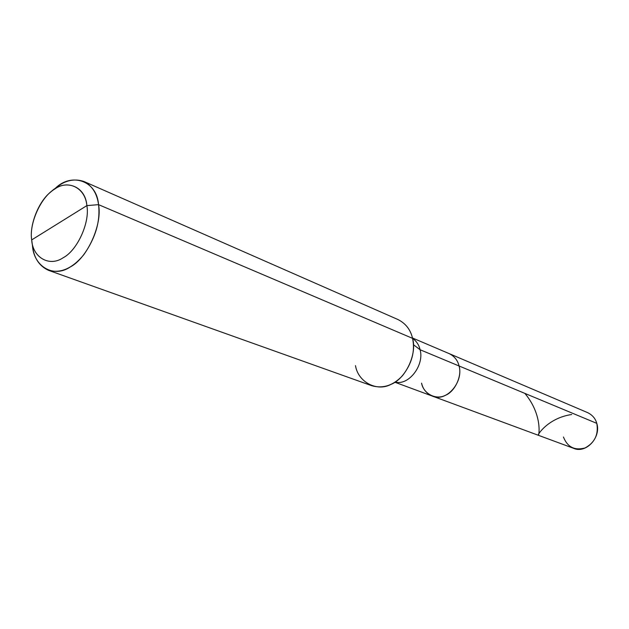 <?xml version="1.0" encoding="UTF-8"?>
<svg xmlns="http://www.w3.org/2000/svg" width="629" height="629" viewBox="0 0 629 629"><rect width="100%" height="100%" fill="white"/><g stroke="black" fill="none" stroke-linecap="round" stroke-linejoin="round"><path stroke-width="0.94" d="M412.467 337.977L587.572 412.608C592.369 414.951 595.443 418.537 596.787 423.356L459.068 365.976C462.284 376.024 454.798 391.867 445.198 395.389C435.913 400.272 423.341 393.605 421.564 383.132C422.932 389.178 426.501 393.487 432.257 396.058C446.197 402.662 463.746 382.133 459.068 365.976C457.708 360.331 454.397 356.211 449.137 353.608C454.397 356.211 457.708 360.331 459.068 365.976C463.746 382.133 446.197 402.662 432.257 396.058L573.404 448.241C586.11 454.146 601.363 437.163 596.787 423.356L420.093 349.74C419.024 344.999 416.508 341.185 412.545 338.3C416.508 341.185 419.024 344.999 420.093 349.74L413.465 344.723L420.093 349.74C424.536 365.127 408.685 385.939 395.146 382.055C408.685 385.939 424.536 365.127 420.093 349.74L459.068 365.976C462.284 376.024 454.798 391.867 445.198 395.389C435.913 400.272 423.341 393.605 421.564 383.132M596.787 423.356C598.698 434.474 594.775 442.682 585.025 447.966C574.654 450.757 567.452 447.109 563.442 437.013M83.893 181.474L398 319.556C405.744 323.495 410.595 329.753 412.553 338.347L98.541 204.645C100.467 221.18 95.577 237.841 83.869 254.619C72.587 268.355 60.816 273.599 48.551 270.344C39.084 265.996 33.722 257.717 32.456 245.499L31.694 239.901L86.857 205.62C90.112 222.312 77.249 250.546 63.144 257.756C49.29 267.254 32.661 257.363 31.694 239.901L86.857 205.62L98.541 204.645C97.094 193.567 92.211 185.838 83.893 181.474C73.381 177.999 63.301 180.767 53.654 189.777M31.694 239.901C29.241 225.536 38.432 201.343 50.87 191.908C64.347 178.471 85.536 185.351 86.857 205.62C85.426 187.764 68.081 179.265 54.739 189.062C41.089 196.657 28.942 223.499 31.694 239.901L31.709 240.089C32.771 257.52 49.432 267.223 63.222 257.709C77.312 250.444 90.104 222.273 86.857 205.62L98.541 204.645C96.85 180.366 71.352 172.307 55.305 188.338L52.065 190.949M48.551 270.344L371.7 385.695C382.982 388.871 393.243 385.538 402.481 375.694C411.916 363.586 415.274 351.131 412.553 338.347C417.326 353.923 405.611 378.831 390.939 384.398C376.708 392.087 357.917 381.787 355.503 365.63M412.553 338.347L98.541 204.645C102.527 224.577 87.156 258.385 70.228 266.987C53.646 278.293 33.73 266.507 32.48 245.727L31.922 241.615M571.698 414.519C548.299 417.892 537.197 435.048 538.275 435.26C539.132 436.125 542.505 414.44 524.877 393.392M394.87 382.235L432.257 396.058"/></g></svg>
